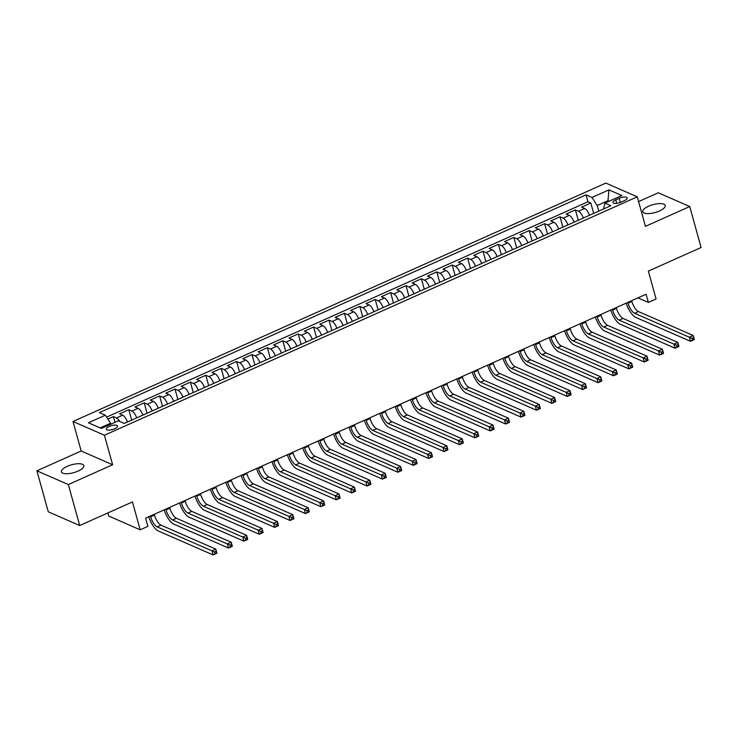 <?xml version="1.0" encoding="UTF-8"?>
<svg xmlns="http://www.w3.org/2000/svg" width="738" height="738" viewBox="0 0 738 738"><rect width="100%" height="100%" fill="white"/><g stroke="black" fill="none" stroke-linecap="round" stroke-linejoin="round"><path stroke-width="1.11" d="M78.08 471.102A11.623 4.077 -15.5 0 0 83.846 465.613A11.623 4.077 -15.5 0 0 67.204 466.342A11.623 4.077 -15.5 0 0 61.438 471.831A11.623 4.077 -15.5 0 0 78.08 471.102M659.431 210.985A11.623 4.077 -15.5 0 0 665.196 205.496A11.623 4.077 -15.5 0 0 648.554 206.225A11.623 4.077 -15.5 0 0 642.789 211.714A11.623 4.077 -15.5 0 0 659.431 210.985M114.63 428.796A5.812 2.039 -15.5 0 0 117.517 426.047A5.812 2.039 -15.5 0 0 109.196 426.416A5.812 2.039 -15.5 0 0 106.309 429.156A5.812 2.039 -15.5 0 0 114.63 428.796M107.877 512.938L108.744 516.065L140.183 529.81L147.886 526.369L145.607 518.168L646.11 294.231L648.388 302.423L656.082 298.982L648.351 271.104L701.1 247.507L689.735 206.52L658.287 192.775L638.591 201.585M36.9 470.807L48.265 511.794L79.713 525.539L68.348 484.552L112.619 464.746L104.436 435.236L72.988 421.49L81.171 451.001L36.9 470.807L68.348 484.552M104.436 435.236L637.272 196.825L605.833 183.079L72.988 421.49M589.487 215.275A7.269 2.694 -114.1 0 0 584.662 208.485L581.562 207.129L590.806 202.987L593.684 213.393M583.324 218.033A7.269 2.694 -114.1 0 0 578.5 211.234L575.4 209.878L578.288 220.284M575.4 209.878L566.166 214.02L569.266 215.376A7.269 2.694 -114.1 0 1 574.081 222.166M558.684 229.057A7.269 2.694 -114.1 0 0 553.86 222.258L550.76 220.902L560.004 216.769L562.891 227.175M543.279 235.948A7.269 2.694 -114.1 0 0 538.463 229.149L535.364 227.793L544.598 223.66L547.485 234.066M527.882 242.839A7.269 2.694 -114.1 0 0 523.067 236.04L519.958 234.684L529.201 230.551L532.089 240.957M512.486 249.73A7.269 2.694 -114.1 0 0 507.661 242.931L504.561 241.575L513.805 237.442L516.683 247.848M497.08 256.621A7.269 2.694 -114.1 0 0 492.264 249.822L489.165 248.466L498.399 244.333L501.286 254.739M481.683 263.512A7.269 2.694 -114.1 0 0 476.868 256.713L473.759 255.357L483.003 251.224L485.89 261.63M466.287 270.403A7.269 2.694 -114.1 0 0 461.462 263.604L458.363 262.248L467.606 258.115L470.484 268.521M450.881 277.294A7.269 2.694 -114.1 0 0 446.066 270.495L442.966 269.139L452.2 265.007L455.088 275.412M435.485 284.176A7.269 2.694 -114.1 0 0 430.66 277.387L427.56 276.03L436.804 271.898L439.691 282.303M420.079 291.067A7.269 2.694 -114.1 0 0 415.263 284.278L412.164 282.922L421.398 278.789L424.285 289.195M404.682 297.958A7.269 2.694 -114.1 0 0 399.867 291.169L396.758 289.813L406.001 285.68L408.889 296.076M389.286 304.849A7.269 2.694 -114.1 0 0 384.461 298.06L381.361 296.704L390.605 292.571L393.483 302.967M373.88 311.74A7.269 2.694 -114.1 0 0 369.065 304.951L365.965 303.595L375.199 299.462L378.087 309.859M358.483 318.631A7.269 2.694 -114.1 0 0 353.668 311.842L350.559 310.486L359.803 306.353L362.69 316.75M343.087 325.523A7.269 2.694 -114.1 0 0 338.262 318.733L335.163 317.377L344.406 313.235L347.284 323.641M327.681 332.414A7.269 2.694 -114.1 0 0 322.866 325.624L319.766 324.268L329 320.126L331.888 330.532M312.285 339.305A7.269 2.694 -114.1 0 0 307.46 332.506L304.36 331.15L313.604 327.017L316.491 337.423M296.879 346.196A7.269 2.694 -114.1 0 0 292.064 339.397L288.964 338.041L298.198 333.908L301.086 344.314M281.482 353.087A7.269 2.694 -114.1 0 0 276.667 346.288L273.558 344.932L282.802 340.799L285.689 351.205M266.086 359.978A7.269 2.694 -114.1 0 0 261.261 353.179L258.162 351.823L267.405 347.69L270.283 358.096M250.68 366.869A7.269 2.694 -114.1 0 0 245.865 360.07L242.765 358.714L251.999 354.581L254.887 364.987M235.284 373.76A7.269 2.694 -114.1 0 0 230.468 366.961L227.359 365.605L236.603 361.472L239.49 371.878M219.887 380.651A7.269 2.694 -114.1 0 0 215.062 373.852L211.963 372.496L221.206 368.363L224.084 378.769M204.481 387.542A7.269 2.694 -114.1 0 0 199.666 380.743L196.566 379.387L205.801 375.255L208.688 385.66M189.085 394.424A7.269 2.694 -114.1 0 0 184.26 387.635L181.161 386.278L190.404 382.146L193.291 392.551M173.679 401.315A7.269 2.694 -114.1 0 0 168.864 394.526L165.764 393.169L174.998 389.037L177.886 399.442M158.283 408.206A7.269 2.694 -114.1 0 0 153.467 401.417L150.358 400.061L159.602 395.928L162.489 406.324M142.886 415.097A7.269 2.694 -114.1 0 0 138.061 408.308L134.962 406.952L144.205 402.819L147.083 413.215M127.48 421.988A7.269 2.694 -114.1 0 0 122.665 415.199L119.565 413.843L128.799 409.71L131.687 420.106M619.173 198.31L615.778 199.823A5.636 1.974 -15.5 0 0 612.992 202.48A5.636 1.974 -15.5 0 0 621.055 202.129L624.44 200.616A5.636 1.974 -15.5 0 0 627.235 197.959A5.636 1.974 -15.5 0 0 619.173 198.31L620.317 202.433M608.25 201.612L607.992 200.681L597.208 205.505L591.996 197.461L586.046 194.86L99.409 412.597L105.359 415.199L88.412 422.782L101.337 428.427L118.274 420.844L124.224 423.446L610.861 205.708L604.911 203.107L603.555 208.983M591.996 197.461L608.933 189.878L621.848 195.533L604.911 203.107M590.806 202.987L587.955 201.751L106.604 417.118M119.814 421.518A7.269 2.694 65.9 0 0 116.503 417.957L113.403 416.601L107.868 419.073M128.799 409.71L131.908 411.066A7.269 2.694 65.9 0 1 136.724 417.856M144.205 402.819L147.305 404.175A7.269 2.694 65.9 0 1 152.12 410.965M159.602 395.928L162.701 397.284A7.269 2.694 65.9 0 1 167.526 404.073M174.998 389.037L178.107 390.393A7.269 2.694 65.9 0 1 182.923 397.182M190.404 382.146L193.504 383.502A7.269 2.694 65.9 0 1 198.319 390.291M205.801 375.255L208.9 376.611A7.269 2.694 65.9 0 1 213.725 383.4M221.206 368.363L224.306 369.72A7.269 2.694 65.9 0 1 229.121 376.509M236.603 361.472L239.702 362.828A7.269 2.694 65.9 0 1 244.527 369.627M251.999 354.581L255.108 355.937A7.269 2.694 65.9 0 1 259.924 362.736M267.405 347.69L270.505 349.046A7.269 2.694 65.9 0 1 275.32 355.845M282.802 340.799L285.901 342.155A7.269 2.694 65.9 0 1 290.726 348.954M298.198 333.908L301.307 335.264A7.269 2.694 65.9 0 1 306.122 342.063M313.604 327.017L316.703 328.373A7.269 2.694 65.9 0 1 321.519 335.172M329 320.126L332.1 321.482A7.269 2.694 65.9 0 1 336.925 328.281M344.406 313.235L347.506 314.591A7.269 2.694 65.9 0 1 352.321 321.39M359.803 306.353L362.902 307.709A7.269 2.694 65.9 0 1 367.727 314.499M375.199 299.462L378.308 300.818A7.269 2.694 65.9 0 1 383.123 307.608M390.605 292.571L393.705 293.927A7.269 2.694 65.9 0 1 398.52 300.717M406.001 285.68L409.101 287.036A7.269 2.694 65.9 0 1 413.926 293.825M421.398 278.789L424.507 280.145A7.269 2.694 65.9 0 1 429.322 286.934M436.804 271.898L439.903 273.254A7.269 2.694 65.9 0 1 444.719 280.043M452.2 265.007L455.3 266.363A7.269 2.694 65.9 0 1 460.125 273.152M467.606 258.115L470.706 259.472A7.269 2.694 65.9 0 1 475.521 266.261M483.003 251.224L486.102 252.581A7.269 2.694 65.9 0 1 490.927 259.379M498.399 244.333L501.508 245.689A7.269 2.694 65.9 0 1 506.323 252.488M513.805 237.442L516.904 238.798A7.269 2.694 65.9 0 1 521.72 245.597M529.201 230.551L532.301 231.907A7.269 2.694 65.9 0 1 537.126 238.706M544.598 223.66L547.707 225.016A7.269 2.694 65.9 0 1 552.522 231.815M560.004 216.769L563.103 218.125A7.269 2.694 65.9 0 1 567.919 224.924M598.767 211.123L597.208 205.505M140.183 529.81L132.453 501.941L79.713 525.539M637.272 196.825L645.455 226.335L689.735 206.52M637.964 297.866L648.388 302.423M609.182 201.197L607.992 200.681L608.933 189.878M110.829 424.175L110.571 423.243L100.147 427.911M587.955 201.751L586.046 194.86M113.403 416.601L114.99 422.32M105.359 415.199L110.571 423.243M112.619 464.746L81.171 451.001M627.817 302.414L628.047 303.217A9.087 3.367 -114.1 0 0 634.569 313.272L689.338 337.22L693.185 335.495L694.329 339.6L690.473 341.316L635.704 317.368A13.625 5.055 65.9 0 1 626.175 303.152M631.673 300.689L631.894 301.491A9.087 3.367 -114.1 0 0 638.416 311.547L693.185 335.495L693.48 337.727L691.94 338.419L692.392 340.052L693.932 339.369L693.48 337.727M692.392 340.052L690.473 341.316L689.338 337.22L691.94 338.419M612.42 309.305L612.641 310.108A9.087 3.367 -114.1 0 0 619.164 320.163L673.942 344.111L677.788 342.386L678.923 346.491L675.076 348.207L620.298 324.259A13.625 5.055 65.9 0 1 610.769 310.043M616.267 307.58L616.498 308.383A9.087 3.367 -114.1 0 0 623.02 318.438L677.788 342.386L678.084 344.618L676.543 345.31L676.995 346.943L678.536 346.26L678.084 344.618M676.995 346.943L675.076 348.207L673.942 344.111L676.543 345.31M597.024 316.196L597.245 316.999A9.087 3.367 -114.1 0 0 603.767 327.054L658.536 351.002L662.392 349.277L663.527 353.373L659.671 355.098L604.902 331.15A13.625 5.055 65.9 0 1 595.372 316.934M600.87 314.471L601.092 315.274A9.087 3.367 -114.1 0 0 607.614 325.329L662.392 349.277L662.678 351.509L661.137 352.201L661.589 353.834L663.13 353.151L662.678 351.509M661.589 353.834L659.671 355.098L658.536 351.002L661.137 352.201M581.618 323.087L581.839 323.89A9.087 3.367 -114.1 0 0 588.361 333.945L643.139 357.893L646.986 356.168L648.121 360.264L644.274 361.989L589.505 338.041A13.625 5.055 65.9 0 1 579.967 323.816M585.474 321.362L585.695 322.165A9.087 3.367 -114.1 0 0 592.217 332.22L646.986 356.168L647.281 358.4L645.741 359.083L646.193 360.725L647.733 360.033L647.281 358.4M646.193 360.725L644.274 361.989L643.139 357.893L645.741 359.083M566.221 329.969L566.443 330.781A9.087 3.367 -114.1 0 0 572.965 340.836L627.743 364.784L631.59 363.059L632.724 367.155L628.877 368.88L574.099 344.932A13.625 5.055 65.9 0 1 564.57 330.707M570.068 328.253L570.29 329.056A9.087 3.367 -114.1 0 0 576.812 339.111L631.59 363.059L631.876 365.292L630.335 365.974L630.796 367.616L632.337 366.924L631.876 365.292M630.796 367.616L628.877 368.88L627.743 364.784L630.335 365.974M550.816 336.86L551.046 337.672A9.087 3.367 -114.1 0 0 557.568 347.727L612.337 371.675L616.184 369.95L617.328 374.046L613.472 375.771L558.703 351.823A13.625 5.055 65.9 0 1 549.173 337.598M554.672 335.144L554.893 335.947A9.087 3.367 -114.1 0 0 561.415 346.002L616.184 369.95L616.479 372.183L614.938 372.865L615.391 374.507L616.931 373.815L616.479 372.183M615.391 374.507L613.472 375.771L612.337 371.675L614.938 372.865M535.419 343.751L535.64 344.563A9.087 3.367 -114.1 0 0 542.162 354.618L596.941 378.566L600.787 376.841L601.922 380.937L598.075 382.662L543.306 358.714A13.625 5.055 65.9 0 1 533.768 344.489M539.266 342.035L539.496 342.838A9.087 3.367 -114.1 0 0 546.019 352.893L600.787 376.841L601.083 379.074L599.542 379.756L599.994 381.398L601.535 380.707L601.083 379.074M599.994 381.398L598.075 382.662L596.941 378.566L599.542 379.756M520.022 350.642L520.244 351.454A9.087 3.367 -114.1 0 0 526.766 361.509L581.535 385.457L585.391 383.732L586.525 387.828L582.679 389.553L527.901 365.605A13.625 5.055 65.9 0 1 518.371 351.38M523.869 348.926L524.091 349.729A9.087 3.367 -114.1 0 0 530.613 359.784L585.391 383.732L585.677 385.965L584.136 386.647L584.597 388.289L586.138 387.598L585.677 385.965M584.597 388.289L582.679 389.553L581.535 385.457L584.136 386.647M504.617 357.533L504.847 358.345A9.087 3.367 -114.1 0 0 511.369 368.4L566.138 392.348L569.985 390.623L571.129 394.719L567.273 396.444L512.504 372.496A13.625 5.055 65.9 0 1 502.975 358.271M508.473 355.808L508.694 356.62A9.087 3.367 -114.1 0 0 515.216 366.675L569.985 390.623L570.28 392.847L568.74 393.538L569.192 395.181L570.732 394.489L570.28 392.847M569.192 395.181L567.273 396.444L566.138 392.348L568.74 393.538M489.22 364.424L489.442 365.236A9.087 3.367 -114.1 0 0 495.964 375.291L550.742 399.23L554.589 397.514L555.723 401.61L551.876 403.335L497.098 379.387A13.625 5.055 65.9 0 1 487.569 365.162M493.067 362.699L493.298 363.511A9.087 3.367 -114.1 0 0 499.82 373.566L554.589 397.514L554.884 399.738L553.343 400.43L553.795 402.072L555.336 401.38L554.884 399.738M553.795 402.072L551.876 403.335L550.742 399.23L553.343 400.43M473.824 371.315L474.045 372.127A9.087 3.367 -114.1 0 0 480.567 382.183L535.336 406.121L539.192 404.406L540.327 408.501L536.471 410.227L481.702 386.278A13.625 5.055 65.9 0 1 472.172 372.053M477.67 369.59L477.892 370.402A9.087 3.367 -114.1 0 0 484.414 380.457L539.192 404.406L539.478 406.629L537.937 407.321L538.389 408.963L539.93 408.271L539.478 406.629M538.389 408.963L536.471 410.227L535.336 406.121L537.937 407.321M458.418 378.207L458.639 379.009A9.087 3.367 -114.1 0 0 465.161 389.064L519.939 413.012L523.786 411.297L524.921 415.393L521.074 417.118L466.305 393.169A13.625 5.055 65.9 0 1 456.767 378.945M462.274 376.481L462.495 377.293A9.087 3.367 -114.1 0 0 469.017 387.349L523.786 411.297L524.081 413.52L522.541 414.212L522.993 415.854L524.534 415.162L524.081 413.52M522.993 415.854L521.074 417.118L519.939 413.012L522.541 414.212M443.021 385.098L443.243 385.9A9.087 3.367 -114.1 0 0 449.765 395.955L504.543 419.904L508.39 418.188L509.524 422.284L505.678 424.009L450.9 400.061A13.625 5.055 65.9 0 1 441.37 385.836M446.868 383.373L447.09 384.184A9.087 3.367 -114.1 0 0 453.612 394.24L508.39 418.188L508.676 420.411L507.135 421.103L507.596 422.745L509.137 422.053L508.676 420.411M507.596 422.745L505.678 424.009L504.543 419.904L507.135 421.103M427.616 391.989L427.846 392.791A9.087 3.367 -114.1 0 0 434.368 402.847L489.137 426.795L492.984 425.07L494.128 429.175L490.272 430.9L435.503 406.952A13.625 5.055 65.9 0 1 425.974 392.727M431.472 390.264L431.693 391.075A9.087 3.367 -114.1 0 0 438.215 401.131L492.984 425.07L493.279 427.302L491.739 427.994L492.191 429.636L493.731 428.944L493.279 427.302M492.191 429.636L490.272 430.9L489.137 426.795L491.739 427.994M412.219 398.88L412.441 399.682A9.087 3.367 -114.1 0 0 418.963 409.738L473.741 433.686L477.587 431.961L478.722 436.066L474.875 437.782L420.106 413.843A13.625 5.055 65.9 0 1 410.568 399.618M416.066 397.155L416.297 397.966A9.087 3.367 -114.1 0 0 422.819 408.022L477.587 431.961L477.883 434.193L476.342 434.885L476.794 436.518L478.335 435.835L477.883 434.193M476.794 436.518L474.875 437.782L473.741 433.686L476.342 434.885M396.823 405.771L397.044 406.573A9.087 3.367 -114.1 0 0 403.566 416.629L458.335 440.577L462.191 438.852L463.326 442.957L459.479 444.673L404.701 420.725A13.625 5.055 65.9 0 1 395.171 406.509M400.669 404.046L400.891 404.858A9.087 3.367 -114.1 0 0 407.413 414.904L462.191 438.852L462.477 441.084L460.936 441.776L461.398 443.409L462.938 442.726L462.477 441.084M461.398 443.409L459.479 444.673L458.335 440.577L460.936 441.776M381.417 412.662L381.647 413.464A9.087 3.367 -114.1 0 0 388.17 423.52L442.938 447.468L446.785 445.743L447.929 449.848L444.073 451.564L389.304 427.616A13.625 5.055 65.9 0 1 379.775 413.4M385.273 410.937L385.494 411.739A9.087 3.367 -114.1 0 0 392.016 421.795L446.785 445.743L447.08 447.975L445.54 448.667L445.992 450.3L447.532 449.617L447.08 447.975M445.992 450.3L444.073 451.564L442.938 447.468L445.54 448.667M366.02 419.553L366.242 420.356A9.087 3.367 -114.1 0 0 372.764 430.411L427.542 454.359L431.389 452.634L432.523 456.739L428.677 458.455L373.898 434.507A13.625 5.055 65.9 0 1 364.369 420.291M369.867 417.828L370.098 418.63A9.087 3.367 -114.1 0 0 376.62 428.686L431.389 452.634L431.684 454.866L430.143 455.558L430.595 457.191L432.136 456.508L431.684 454.866M430.595 457.191L428.677 458.455L427.542 454.359L430.143 455.558M350.624 426.444L350.845 427.247A9.087 3.367 -114.1 0 0 357.367 437.302L412.136 461.25L415.992 459.525L417.127 463.621L413.271 465.346L358.502 441.398A13.625 5.055 65.9 0 1 348.973 427.182M354.471 424.719L354.692 425.522A9.087 3.367 -114.1 0 0 361.214 435.577L415.992 459.525L416.278 461.757L414.738 462.449L415.19 464.082L416.73 463.399L416.278 461.757M415.19 464.082L413.271 465.346L412.136 461.25L414.738 462.449M335.218 433.335L335.439 434.138A9.087 3.367 -114.1 0 0 341.962 444.193L396.74 468.141L400.586 466.416L401.721 470.512L397.874 472.237L343.105 448.289A13.625 5.055 65.9 0 1 333.567 434.064M339.074 431.61L339.296 432.413A9.087 3.367 -114.1 0 0 345.818 442.468L400.586 466.416L400.882 468.648L399.341 469.331L399.793 470.973L401.334 470.281L400.882 468.648M399.793 470.973L397.874 472.237L396.74 468.141L399.341 469.331M319.822 440.217L320.043 441.029A9.087 3.367 -114.1 0 0 326.565 451.084L381.343 475.032L385.19 473.307L386.325 477.403L382.478 479.128L327.7 455.18A13.625 5.055 65.9 0 1 318.17 440.955M323.668 438.501L323.89 439.304A9.087 3.367 -114.1 0 0 330.412 449.359L385.19 473.307L385.476 475.54L383.935 476.222L384.397 477.864L385.937 477.172L385.476 475.54M384.397 477.864L382.478 479.128L381.343 475.032L383.935 476.222M304.416 447.108L304.646 447.92A9.087 3.367 -114.1 0 0 311.168 457.975L365.937 481.923L369.784 480.198L370.928 484.294L367.072 486.019L312.303 462.071A13.625 5.055 65.9 0 1 302.774 447.846M308.272 445.392L308.493 446.195A9.087 3.367 -114.1 0 0 315.015 456.25L369.784 480.198L370.079 482.431L368.539 483.113L368.991 484.755L370.531 484.063L370.079 482.431M368.991 484.755L367.072 486.019L365.937 481.923L368.539 483.113M289.019 453.999L289.241 454.811A9.087 3.367 -114.1 0 0 295.763 464.866L350.541 488.814L354.388 487.089L355.522 491.185L351.675 492.91L296.907 468.962A13.625 5.055 65.9 0 1 287.368 454.737M292.866 452.283L293.097 453.086A9.087 3.367 -114.1 0 0 299.619 463.141L354.388 487.089L354.683 489.322L353.142 490.004L353.594 491.646L355.135 490.955L354.683 489.322M353.594 491.646L351.675 492.91L350.541 488.814L353.142 490.004M273.623 460.89L273.844 461.702A9.087 3.367 -114.1 0 0 280.366 471.757L335.135 495.705L338.991 493.98L340.126 498.076L336.279 499.801L281.501 475.853A13.625 5.055 65.9 0 1 271.971 461.628M277.47 459.174L277.691 459.977A9.087 3.367 -114.1 0 0 284.213 470.032L338.991 493.98L339.277 496.213L337.736 496.895L338.198 498.537L339.738 497.846L339.277 496.213M338.198 498.537L336.279 499.801L335.135 495.705L337.736 496.895M258.217 467.781L258.448 468.593A9.087 3.367 -114.1 0 0 264.97 478.648L319.739 502.596L323.585 500.871L324.729 504.967L320.873 506.692L266.104 482.744A13.625 5.055 65.9 0 1 256.575 468.519M262.073 466.056L262.294 466.868A9.087 3.367 -114.1 0 0 268.816 476.923L323.585 500.871L323.881 503.095L322.34 503.786L322.792 505.429L324.333 504.737L323.881 503.095M322.792 505.429L320.873 506.692L319.739 502.596L322.34 503.786M242.82 474.672L243.042 475.484A9.087 3.367 -114.1 0 0 249.564 485.539L304.342 509.478L308.189 507.762L309.323 511.858L305.477 513.583L250.699 489.635A13.625 5.055 65.9 0 1 241.169 475.41M246.667 472.947L246.898 473.759A9.087 3.367 -114.1 0 0 253.42 483.814L308.189 507.762L308.484 509.986L306.943 510.678L307.395 512.32L308.936 511.628L308.484 509.986M307.395 512.32L305.477 513.583L304.342 509.478L306.943 510.678M227.424 481.563L227.645 482.375A9.087 3.367 -114.1 0 0 234.167 492.43L288.936 516.369L292.792 514.654L293.927 518.749L290.071 520.475L235.302 496.526A13.625 5.055 65.9 0 1 225.773 482.301M231.271 479.838L231.492 480.65A9.087 3.367 -114.1 0 0 238.014 490.705L292.792 514.654L293.078 516.877L291.538 517.569L291.99 519.211L293.53 518.519L293.078 516.877M291.99 519.211L290.071 520.475L288.936 516.369L291.538 517.569M212.018 488.455L212.24 489.257A9.087 3.367 -114.1 0 0 218.762 499.312L273.54 523.26L277.387 521.545L278.521 525.64L274.674 527.366L219.906 503.417A13.625 5.055 65.9 0 1 210.367 489.193M215.874 486.729L216.096 487.541A9.087 3.367 -114.1 0 0 222.618 497.596L277.387 521.545L277.682 523.768L276.141 524.46L276.593 526.102L278.134 525.41L277.682 523.768M276.593 526.102L274.674 527.366L273.54 523.26L276.141 524.46M196.622 495.346L196.843 496.148A9.087 3.367 -114.1 0 0 203.365 506.203L258.143 530.152L261.99 528.436L263.125 532.532L259.278 534.257L204.5 510.309A13.625 5.055 65.9 0 1 194.97 496.084M200.468 493.621L200.69 494.432A9.087 3.367 -114.1 0 0 207.212 504.488L261.99 528.436L262.276 530.659L260.735 531.351L261.197 532.993L262.737 532.301L262.276 530.659M261.197 532.993L259.278 534.257L258.143 530.152L260.735 531.351M181.216 502.237L181.447 503.039A9.087 3.367 -114.1 0 0 187.969 513.095L242.737 537.043L246.584 535.318L247.728 539.423L243.872 541.139L189.103 517.2A13.625 5.055 65.9 0 1 179.574 502.975M185.072 500.512L185.293 501.323A9.087 3.367 -114.1 0 0 191.815 511.379L246.584 535.318L246.879 537.55L245.339 538.242L245.791 539.884L247.331 539.192L246.879 537.55M245.791 539.884L243.872 541.139L242.737 537.043L245.339 538.242M165.819 509.128L166.041 509.93A9.087 3.367 -114.1 0 0 172.563 519.986L227.341 543.934L231.188 542.209L232.322 546.314L228.476 548.03L173.707 524.091A13.625 5.055 65.9 0 1 164.168 509.866M169.666 507.403L169.897 508.214A9.087 3.367 -114.1 0 0 176.419 518.27L231.188 542.209L231.483 544.441L229.942 545.133L230.394 546.766L231.935 546.083L231.483 544.441M230.394 546.766L228.476 548.03L227.341 543.934L229.942 545.133M150.423 516.019L150.644 516.821A9.087 3.367 -114.1 0 0 157.166 526.877L211.935 550.825L215.791 549.1L216.926 553.205L213.079 554.921L158.301 530.973A13.625 5.055 65.9 0 1 148.772 516.757M154.27 514.294L154.491 515.106A9.087 3.367 -114.1 0 0 161.013 525.152L215.791 549.1L216.077 551.332L214.537 552.024L214.998 553.657L216.538 552.974L216.077 551.332M214.998 553.657L213.079 554.921L211.935 550.825L214.537 552.024M578.5 211.234L584.662 208.485M116.503 417.957L122.665 415.199M131.908 411.066L138.061 408.308M147.305 404.175L153.467 401.417M162.701 397.284L168.864 394.526M178.107 390.393L184.26 387.635M193.504 383.502L199.666 380.743M208.9 376.611L215.062 373.852M224.306 369.72L230.468 366.961M239.702 362.828L245.865 360.07M255.108 355.937L261.261 353.179M270.505 349.046L276.667 346.288M285.901 342.155L292.064 339.397M301.307 335.264L307.46 332.506M316.703 328.373L322.866 325.624M332.1 321.482L338.262 318.733M347.506 314.591L353.668 311.842M362.902 307.709L369.065 304.951M378.308 300.818L384.461 298.06M393.705 293.927L399.867 291.169M409.101 287.036L415.263 284.278M424.507 280.145L430.66 277.387M439.903 273.254L446.066 270.495M455.3 266.363L461.462 263.604M470.706 259.472L476.868 256.713M486.102 252.581L492.264 249.822M501.508 245.689L507.661 242.931M516.904 238.798L523.067 236.04M532.301 231.907L538.463 229.149M547.707 225.016L553.86 222.258M563.103 218.125L569.266 215.376M616.756 203.319L615.778 199.823M631.894 301.491L628.047 303.217M638.416 311.547L634.569 313.272M616.498 308.383L612.641 310.108M623.02 318.438L619.164 320.163M601.092 315.274L597.245 316.999M607.614 325.329L603.767 327.054M585.695 322.165L581.839 323.89M592.217 332.22L588.361 333.945M570.29 329.056L566.443 330.781M576.812 339.111L572.965 340.836M554.893 335.947L551.046 337.672M561.415 346.002L557.568 347.727M539.496 342.838L535.64 344.563M546.019 352.893L542.162 354.618M524.091 349.729L520.244 351.454M530.613 359.784L526.766 361.509M508.694 356.62L504.847 358.345M515.216 366.675L511.369 368.4M493.298 363.511L489.442 365.236M499.82 373.566L495.964 375.291M477.892 370.402L474.045 372.127M484.414 380.457L480.567 382.183M462.495 377.293L458.639 379.009M469.017 387.349L465.161 389.064M447.09 384.184L443.243 385.9M453.612 394.24L449.765 395.955M431.693 391.075L427.846 392.791M438.215 401.131L434.368 402.847M416.297 397.966L412.441 399.682M422.819 408.022L418.963 409.738M400.891 404.858L397.044 406.573M407.413 414.904L403.566 416.629M385.494 411.739L381.647 413.464M392.016 421.795L388.17 423.52M370.098 418.63L366.242 420.356M376.62 428.686L372.764 430.411M354.692 425.522L350.845 427.247M361.214 435.577L357.367 437.302M339.296 432.413L335.439 434.138M345.818 442.468L341.962 444.193M323.89 439.304L320.043 441.029M330.412 449.359L326.565 451.084M308.493 446.195L304.646 447.92M315.015 456.25L311.168 457.975M293.097 453.086L289.241 454.811M299.619 463.141L295.763 464.866M277.691 459.977L273.844 461.702M284.213 470.032L280.366 471.757M262.294 466.868L258.448 468.593M268.816 476.923L264.97 478.648M246.898 473.759L243.042 475.484M253.42 483.814L249.564 485.539M231.492 480.65L227.645 482.375M238.014 490.705L234.167 492.43M216.096 487.541L212.24 489.257M222.618 497.596L218.762 499.312M200.69 494.432L196.843 496.148M207.212 504.488L203.365 506.203M185.293 501.323L181.447 503.039M191.815 511.379L187.969 513.095M169.897 508.214L166.041 509.93M176.419 518.27L172.563 519.986M154.491 515.106L150.644 516.821M161.013 525.152L157.166 526.877"/></g></svg>
